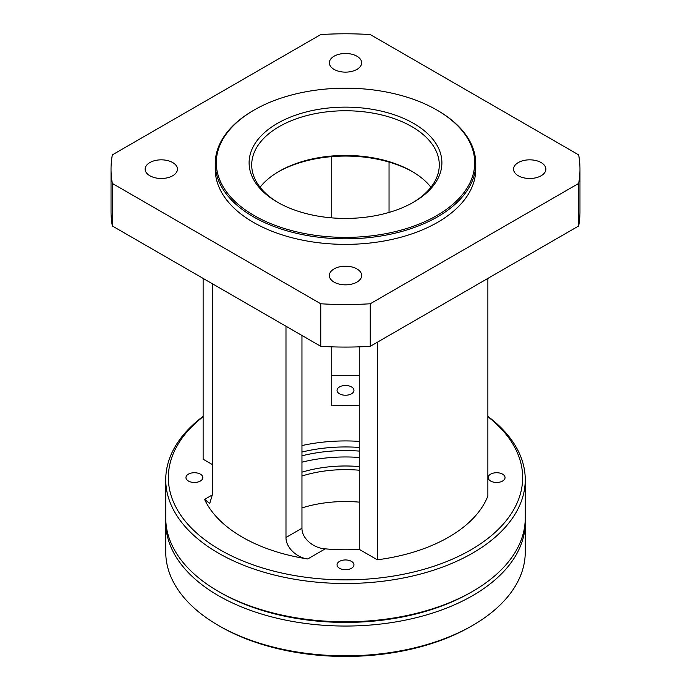<?xml version="1.0" encoding="UTF-8"?>
<svg xmlns="http://www.w3.org/2000/svg" width="691" height="691" viewBox="0 0 691 691"><rect width="100%" height="100%" fill="white"/><g stroke="black" fill="none" stroke-linecap="round" stroke-linejoin="round"><path stroke-width="1.04" d="M359.26 346.839L359.26 549.354A125.045 72.192 180 0 1 325.262 548.835C313.559 548.248 301.734 538.41 301.958 528.261L301.958 335.463M331.74 156.624L331.74 217.864M331.74 346.839L331.74 405.842A125.045 72.192 180 0 1 359.26 405.842M389.042 212.431L389.042 162.057M149.861 175.756A16.152 9.329 180 0 1 145.136 169.165A16.152 9.329 180 0 1 155.104 160.545A16.152 9.329 180 0 1 172.707 162.566A16.152 9.329 180 0 1 177.44 169.165A16.152 9.329 180 0 1 167.464 177.777A16.152 9.329 180 0 1 149.861 175.756M334.081 282.109A16.152 9.329 180 0 1 329.348 275.519A16.152 9.329 180 0 1 339.316 266.899A16.152 9.329 180 0 1 356.919 268.92A16.152 9.329 180 0 1 361.652 275.519A16.152 9.329 180 0 1 351.684 284.131A16.152 9.329 180 0 1 334.081 282.109M334.081 69.402A16.152 9.329 180 0 1 329.348 62.803A16.152 9.329 180 0 1 339.316 54.192A16.152 9.329 180 0 1 356.919 56.213A16.152 9.329 180 0 1 361.652 62.803A16.152 9.329 180 0 1 351.684 71.423A16.152 9.329 180 0 1 334.081 69.402M518.293 175.756A16.152 9.329 180 0 1 513.56 169.165A16.152 9.329 180 0 1 523.536 160.545A16.152 9.329 180 0 1 541.139 162.566A16.152 9.329 180 0 1 545.864 169.165A16.152 9.329 180 0 1 535.896 177.777A16.152 9.329 180 0 1 518.293 175.756M188.427 474.147A8.447 4.88 180 0 1 197.635 473.093A8.447 4.88 180 0 1 202.843 477.593A8.447 4.88 180 0 1 200.373 481.04A8.447 4.88 180 0 1 191.165 482.102A8.447 4.88 180 0 1 185.957 477.593A8.447 4.88 180 0 1 188.427 474.147M351.469 386.908A8.447 4.88 180 0 1 353.947 390.355A8.447 4.88 180 0 1 348.73 394.863A8.447 4.88 180 0 1 339.531 393.81A8.447 4.88 180 0 1 337.053 390.355A8.447 4.88 180 0 1 342.27 385.854A8.447 4.88 180 0 1 351.469 386.908M502.573 481.04A8.447 4.88 180 0 1 493.365 482.102A8.447 4.88 180 0 1 488.157 477.593A8.447 4.88 180 0 1 490.627 474.147A8.447 4.88 180 0 1 499.835 473.093A8.447 4.88 180 0 1 505.043 477.593A8.447 4.88 180 0 1 502.573 481.04M339.531 568.278A8.447 4.88 180 0 1 337.053 564.832A8.447 4.88 180 0 1 342.27 560.323A8.447 4.88 180 0 1 351.469 561.386A8.447 4.88 180 0 1 353.947 564.832A8.447 4.88 180 0 1 348.73 569.341A8.447 4.88 180 0 1 339.531 568.278M203.128 416.362A179.755 103.78 0 0 0 165.745 479.727A179.755 103.78 0 0 0 276.711 575.603A179.755 103.78 0 0 0 472.609 553.111A179.755 103.78 0 0 0 525.255 479.727A179.755 103.78 0 0 0 487.872 416.362M487.872 416.733A177.155 102.277 180 0 1 470.77 549.915A177.155 102.277 180 0 1 229.844 555.063A177.155 102.277 180 0 1 203.128 416.733M331.74 375.628A177.155 102.277 180 0 1 359.26 375.628M525.255 479.727L525.255 518.008A179.755 103.78 180 0 1 472.609 591.392A179.755 103.78 180 0 1 218.391 591.392L218.391 591.392A179.755 103.78 180 0 1 165.745 518.008L165.745 479.727M472.609 591.392L470.77 592.455A177.155 102.277 180 0 1 220.23 592.463A177.155 102.277 180 0 1 220.23 592.455L218.391 591.392L220.23 592.455M487.872 278.404L487.872 495.983A145.887 84.233 180 0 1 377.346 559.796L359.26 549.354M301.958 528.261L285.988 537.477C285.737 547.255 296.499 557.654 307.737 558.959A145.887 84.233 180 0 1 204.579 499.394L209.744 503.463L212.301 494.937L204.579 499.394M203.128 278.404L203.128 459.213L212.301 464.507M278.274 202.662A93.786 54.148 180 0 1 251.714 164.907A93.786 54.148 180 0 1 309.611 114.879A93.786 54.148 180 0 1 411.819 126.617A93.786 54.148 180 0 1 439.286 164.907A93.786 54.148 180 0 1 412.726 202.662M413.659 123.43A96.394 55.651 0 0 0 277.341 123.43A96.394 55.651 0 0 0 277.341 202.135A96.394 55.651 0 0 0 413.659 202.135A96.394 55.651 0 0 0 413.659 123.43M430.934 187.244A93.786 54.148 0 0 0 411.819 171.29A93.786 54.148 0 0 0 279.181 171.29A93.786 54.148 0 0 0 260.066 187.244M436.867 215.532A129.217 74.602 180 0 1 254.133 215.532A129.217 74.602 180 0 1 254.133 110.033A129.217 74.602 180 0 1 436.867 110.033A129.217 74.602 180 0 1 436.867 215.532M278.274 171.826A96.394 55.651 180 0 1 412.726 171.826M578.661 183.443L578.661 225.992L370.246 346.321L370.246 303.772L578.661 183.443A234.465 135.367 0 0 0 579.965 169.165A234.465 135.367 0 0 0 578.661 154.879L370.246 34.55A234.465 135.367 0 0 0 320.754 34.55L112.339 154.879A234.465 135.367 0 0 0 111.035 169.165A234.465 135.367 0 0 0 112.339 183.443L320.754 303.772L320.754 346.321A234.465 135.367 0 0 0 370.246 346.321M320.754 346.321L112.339 225.992L112.339 183.443M111.035 169.165L111.035 211.705A234.465 135.367 0 0 0 112.339 225.992M578.661 225.992A234.465 135.367 0 0 0 579.965 211.705L579.965 169.165M285.988 537.477L285.988 326.238M377.346 342.218L377.346 559.796M212.301 283.699L212.301 494.937M254.133 110.033L253.39 110.456A130.262 75.207 0 0 0 215.238 163.629A130.262 75.207 0 0 0 295.653 233.109A130.262 75.207 0 0 0 437.61 216.81A130.262 75.207 0 0 0 475.762 163.629A130.262 75.207 0 0 0 437.61 110.456L436.867 110.033M215.238 163.629L215.238 169.165A130.262 75.207 0 0 0 295.653 238.645A130.262 75.207 0 0 0 437.61 222.338A130.262 75.207 0 0 0 475.762 169.165L475.762 163.629M320.754 303.772A234.465 135.367 0 0 0 370.246 303.772M359.26 466.58A93.786 54.148 0 0 0 301.958 472.178M301.958 476.013A91.177 52.646 180 0 1 359.26 470.226M359.26 457.468A109.42 63.175 0 0 0 301.958 462.184M359.26 502.132A91.177 52.646 0 0 0 301.958 507.92M301.958 455.801A109.42 63.175 180 0 1 359.26 451.085M359.26 447.44A112.02 64.678 0 0 0 301.958 452.035M301.958 445.557A122.445 70.689 180 0 1 359.26 441.385M165.78 520.142A179.755 103.78 0 0 0 165.745 522.266A179.755 103.78 0 0 0 218.391 595.651A179.755 103.78 0 0 0 414.289 618.151A179.755 103.78 0 0 0 525.255 522.266A179.755 103.78 0 0 0 525.22 520.142M525.255 522.266L525.255 552.049A179.755 103.78 180 0 1 472.609 625.433A179.755 103.78 180 0 1 218.391 625.433L218.391 625.433A179.755 103.78 180 0 1 165.745 552.049L165.745 522.266M220.23 626.495L218.391 625.433L220.23 626.495A177.155 102.277 0 0 0 470.77 626.495L472.609 625.433M307.737 558.959L325.262 548.835"/></g></svg>
